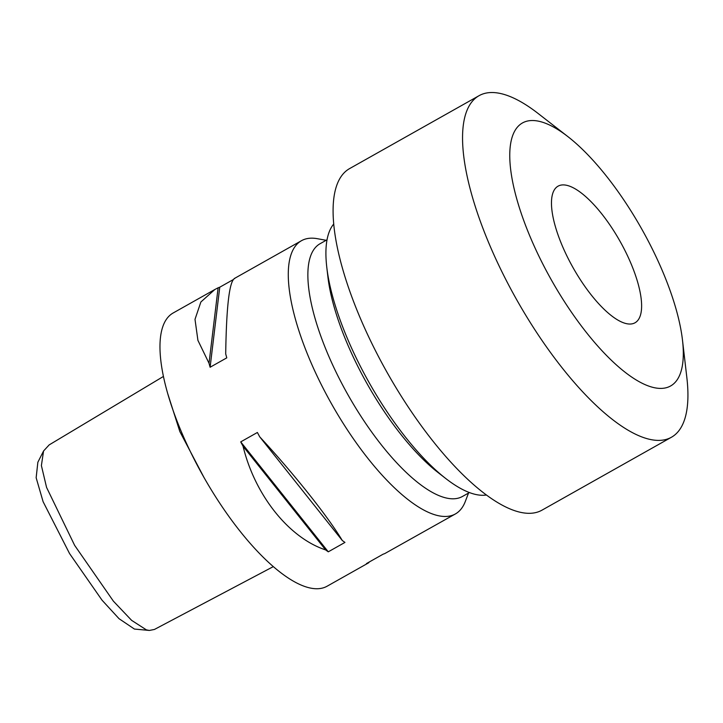 <?xml version="1.0" encoding="UTF-8"?>
<svg xmlns="http://www.w3.org/2000/svg" width="723" height="723" viewBox="0 0 723 723"><rect width="100%" height="100%" fill="white"/><g stroke="black" fill="none" stroke-linecap="round" stroke-linejoin="round"><path stroke-width="1.08" d="M163.443 376.439L49.155 444.907L43.561 450.989L41.392 465.576L46.57 487.419L74.632 545.35L113.394 601.165L131.622 620.361L146.371 629.86L149.354 630.447L154.415 629.462L273.303 566.624M149.354 630.447L134.442 629.064L119.033 618.689L102.042 600.189L69.553 553.547L43.1 501.681L36.15 477.731L37.858 462.241L43.561 450.989M561.373 243.651A78.4 26.941 -119.4 0 1 558.066 186.163A78.4 26.941 -119.4 0 1 631.712 265.287A78.4 26.941 -119.4 0 1 635.02 322.783A78.4 26.941 -119.4 0 1 561.373 243.651M664.247 275.3A150.926 51.866 -119.4 0 1 682.476 340.045A150.926 51.866 -119.4 0 1 630.908 376.52A150.926 51.866 -119.4 0 1 528.838 233.646A150.926 51.866 -119.4 0 1 567.898 136.629A150.926 51.866 -119.4 0 1 664.247 275.3M682.476 340.045L686.85 377.605A196.005 67.356 -119.4 0 1 671.441 437.243A196.005 67.356 -119.4 0 1 487.32 239.421A196.005 67.356 -119.4 0 1 479.051 95.689A196.005 67.356 -119.4 0 1 538.039 113.421L567.898 136.629M671.441 437.243L541.979 510.167A196.005 67.356 -119.4 0 1 357.858 312.345A196.005 67.356 -119.4 0 1 349.589 168.604L479.051 95.689M486.398 495.011A156.81 53.891 -119.4 0 1 445.82 478.572A156.81 53.891 -119.4 0 1 345.721 334.496A156.81 53.891 -119.4 0 1 326.778 267.221A156.81 53.891 -119.4 0 1 333.737 224.003M445.82 478.572L438.039 472.517A145.043 49.851 -119.4 0 1 345.44 339.25A145.043 49.851 -119.4 0 1 327.917 277.017L326.778 267.221M469.408 492.562L462.44 496.475A145.043 49.851 -119.4 0 1 326.19 350.086A145.043 49.851 -119.4 0 1 320.072 243.723L327.031 239.801M326.154 240.298L317.316 238.689A156.81 53.891 60.6 0 0 301.473 240.705A156.81 53.891 60.6 0 0 308.088 355.689A156.81 53.891 60.6 0 0 455.382 513.954A156.81 53.891 60.6 0 0 465.314 501.446L468.522 493.059M328.278 551.821A156.81 53.891 -119.4 0 1 325.621 549.914C288.839 537.776 254.894 495.156 243.064 446.263A156.81 53.891 -119.4 0 1 240.714 441.88L257.388 432.481A156.81 53.891 60.6 0 0 259.747 436.864C293.592 473.348 327.537 515.978 342.304 540.515A156.81 53.891 60.6 0 0 344.952 542.422L328.278 551.821L240.714 441.88M369.833 561.672L368.088 562.973A156.81 53.891 -119.4 0 1 366.462 563.569L383.145 554.17A156.81 53.891 60.6 0 0 384.772 553.583L455.382 513.954M234.803 278.409C229.462 280.632 226.426 305.793 225.703 353.863A156.81 53.891 60.6 0 0 226.778 357.858L210.104 367.248A156.81 53.891 -119.4 0 1 209.028 363.262L197.921 340.37L195.002 319.349L200.877 301.988L214.821 289.516L173.168 312.978A156.81 53.891 60.6 0 0 179.783 427.962A156.81 53.891 60.6 0 0 327.085 586.226L368.73 562.765M214.821 289.516L218.12 287.799A156.81 53.891 -119.4 0 1 219.747 287.212L233.068 279.711M259.747 436.864L342.304 540.515M243.064 446.263L325.621 549.914M219.747 287.212L210.104 367.248M218.12 287.799L209.028 363.262M167.718 393.583L179.855 431.595L204.049 477.596M234.162 278.617L301.473 240.705"/></g></svg>
